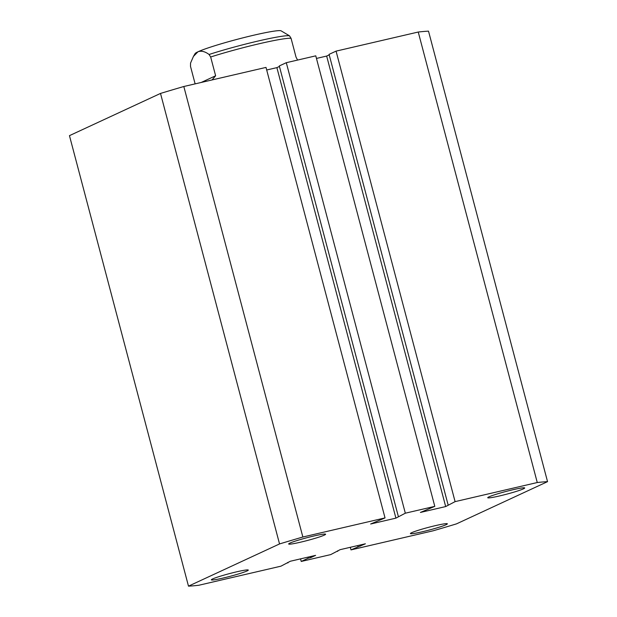 <?xml version="1.0" encoding="UTF-8"?>
<svg xmlns="http://www.w3.org/2000/svg" width="617" height="617" viewBox="0 0 617 617"><rect width="100%" height="100%" fill="white"/><g stroke="black" fill="none" stroke-linecap="round" stroke-linejoin="round"><path stroke-width="0.93" d="M446.122 524.689A19.112 1.396 -14.8 0 1 425.668 530.959A19.112 1.396 -14.8 0 1 410.413 533.574A19.112 1.396 -14.8 0 1 411.662 532.695A19.112 1.396 -14.8 0 1 432.124 526.424A19.112 1.396 -14.8 0 1 447.371 523.81A19.112 1.396 -14.8 0 1 446.122 524.689M247.039 570.956A19.112 1.396 -14.8 0 1 226.578 577.227A19.112 1.396 -14.8 0 1 211.33 579.841A19.112 1.396 -14.8 0 1 212.58 578.962A19.112 1.396 -14.8 0 1 233.041 572.692A19.112 1.396 -14.8 0 1 248.289 570.077A19.112 1.396 -14.8 0 1 247.039 570.956M523.447 488.841A19.112 1.396 -14.8 0 1 502.994 495.112A19.112 1.396 -14.8 0 1 487.738 497.726A19.112 1.396 -14.8 0 1 488.988 496.847A19.112 1.396 -14.8 0 1 509.449 490.577A19.112 1.396 -14.8 0 1 524.697 487.962A19.112 1.396 -14.8 0 1 523.447 488.841M324.365 535.109A19.112 1.396 -14.8 0 1 303.903 541.379A19.112 1.396 -14.8 0 1 288.656 543.993A19.112 1.396 -14.8 0 1 289.905 543.114A19.112 1.396 -14.8 0 1 310.366 536.844A19.112 1.396 -14.8 0 1 325.614 534.229A19.112 1.396 -14.8 0 1 324.365 535.109M302.854 537.014L183.82 86.503L266.004 67.407L385.031 517.91L302.854 537.014A197.502 14.415 -14.8 0 0 279.54 543.939L188.486 586.15L69.459 135.647L160.513 93.429L279.54 543.939M385.031 517.91L370.647 524.01L395.913 518.133L405.323 513.197L434.8 506.349L420.416 512.442L445.682 506.565L455.091 501.629L336.064 51.126L418.241 32.03L537.268 482.533A197.502 14.415 -14.8 0 1 547.541 481.653L456.487 523.872A197.502 14.415 -14.8 0 1 433.18 530.79L350.996 549.894L350.317 547.302M455.091 501.629L537.268 482.533M547.541 481.653L428.514 31.151A197.502 14.415 -14.8 0 0 418.241 32.03M310.42 556.573L310.706 557.637L315.611 555.362L290.345 561.239L280.936 566.175L198.759 585.271A197.502 14.415 -14.8 0 1 188.486 586.15M160.513 93.429A197.502 14.415 -14.8 0 1 183.82 86.503M395.913 518.133L276.886 67.631L266.683 69.999M276.886 67.631L279.439 66.443M398.335 516.437L279.3 65.934L286.296 62.695L315.773 55.839L434.8 506.349M445.682 506.565L326.655 56.062L316.459 58.43M326.655 56.062L329.208 54.882M448.104 504.868L329.077 54.365L336.064 51.126M310.706 557.637L308.215 558.215L301.227 561.455L330.704 554.606L340.114 549.67L365.387 543.801L350.996 549.894M405.323 513.197L286.296 62.695M300.541 558.863L301.227 561.455M307.937 557.151L308.215 558.215M287.923 562.935L287.792 562.419M337.7 551.367L337.561 550.858M357.706 545.582L357.991 546.654M360.197 545.004L360.475 546.076M210.659 56.995L209.07 54.481C205.029 51.458 201.327 50.563 197.964 51.782L193.445 56.402L195.103 53.571A44.594 3.255 -14.8 0 1 197.964 51.782A44.594 3.255 -14.8 0 1 253.78 35.2A44.594 3.255 -14.8 0 1 281.105 30.85L289.473 35.801L291.062 38.308A53.093 3.872 165.2 0 0 259.364 43.714A53.093 3.872 165.2 0 0 210.659 56.995L215.626 75.775L212.017 79.955M195.126 83.881L190.491 66.351L190.553 63.065L193.445 56.402M297.579 60.065L296.021 57.096L291.062 38.308M215.626 75.775L201.188 82.47M209.07 54.481A51.851 3.787 -14.8 0 1 258.168 41.015A51.851 3.787 -14.8 0 1 289.473 35.801"/></g></svg>
